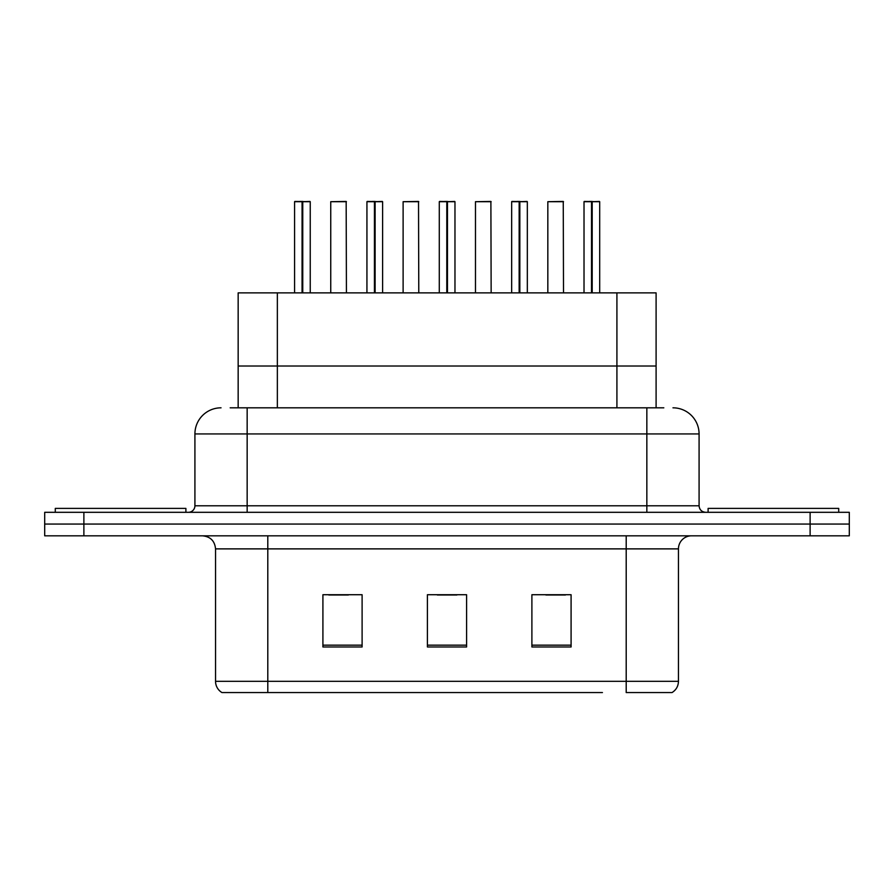 <?xml version="1.0" encoding="UTF-8"?>
<svg xmlns="http://www.w3.org/2000/svg" width="894" height="894" viewBox="0 0 894 894"><rect width="100%" height="100%" fill="white"/><g stroke="black" fill="none" stroke-linecap="round" stroke-linejoin="round"><path stroke-width="1.34" d="M238.162 407.82L238.162 292.874L656.095 292.874L656.095 366.015L616.916 366.015L656.095 366.015L656.095 407.82M277.352 407.82L277.352 366.015L238.162 366.015L616.916 366.015L616.916 292.874M277.352 292.874L277.352 366.015L616.916 366.015L616.916 407.82M678.457 681.329C678.3 686.201 676.166 689.944 672.053 692.559L626.202 692.559L626.202 681.329L678.457 681.329L678.457 548.882A13.064 13.064 0 0 1 691.52 535.819M602.433 692.559L221.947 692.559A13.064 13.064 0 0 1 215.543 681.329L215.543 548.882C214.772 540.948 210.414 536.59 202.48 535.819M849.3 535.819L849.3 524.063L44.7 524.063L44.7 535.819L83.88 535.819L83.88 524.063L44.7 524.063L44.7 512.307L83.88 512.307L83.88 524.063L849.3 524.063L849.3 535.819L83.88 535.819M571.087 646.977L571.087 594.722L531.896 594.722L531.896 646.977L571.087 646.977M362.104 646.977L362.104 594.722L322.913 594.722L322.913 646.977L362.104 646.977M466.59 646.977L466.59 594.722L427.41 594.722L427.41 646.977L466.59 646.977M328.791 594.991L348.381 594.991M545.876 594.991L565.466 594.991M437.334 594.991L456.923 594.991M230.775 407.82L663.817 407.82M230.183 407.82L247.157 407.82L247.157 433.936L194.914 433.936L194.914 505.781A6.526 6.526 0 0 1 188.377 512.307M221.03 407.82A26.127 26.127 0 0 0 194.914 433.936M672.97 407.82A26.127 26.127 0 0 1 699.086 433.936L699.086 505.781C699.443 509.703 701.622 511.882 705.623 512.307M849.3 524.063L849.3 512.307L83.88 512.307M302.06 201.698L294.573 201.698L302.071 201.441L302.06 292.874M310.24 292.874L310.24 201.698L294.83 201.441M310.24 201.698L302.753 201.698L309.983 201.441M294.573 201.698L294.573 292.874M302.742 201.441L302.518 292.874M302.753 201.698L302.753 292.874M302.071 201.441L302.295 292.874M302.295 201.441L299.792 201.441M346.425 292.874L346.168 201.441L330.746 201.698L330.746 292.874M185.896 512.307L185.896 508.395L55.283 508.395L55.283 512.307M374.43 201.698L366.931 201.698L374.441 201.441L374.43 292.874M382.61 292.874L382.61 201.698L367.188 201.441M382.61 201.698L375.111 201.698L382.341 201.441M366.931 201.698L366.931 292.874M375.1 201.441L374.888 292.874M375.111 201.698L375.111 292.874M374.441 201.441L374.653 292.874M374.653 201.441L372.161 201.441M446.788 201.698L439.289 201.698L446.799 201.441L446.788 292.874M454.968 292.874L454.968 201.698L439.557 201.441M454.968 201.698L447.469 201.698L454.711 201.441M439.289 201.698L439.289 292.874M447.458 201.441L447.246 292.874M447.469 201.698L447.469 292.874M446.799 201.441L447.011 292.874M447.011 201.441L444.519 201.441M519.146 201.698L511.659 201.698L519.157 201.441L519.146 292.874M527.326 292.874L527.326 201.698L511.916 201.441M527.326 201.698L519.839 201.698L527.069 201.441M511.659 201.698L511.659 292.874M519.827 201.441L519.604 292.874M519.839 201.698L519.839 292.874M519.157 201.441L519.38 292.874M519.38 201.441L516.877 201.441M591.515 201.698L584.017 201.698L591.526 201.441L591.515 292.874M599.695 292.874L599.695 201.698L584.274 201.441M599.695 201.698L592.197 201.698L599.427 201.441M584.017 201.698L584.017 292.874M592.186 201.441L591.973 292.874M592.197 201.698L592.197 292.874M591.526 201.441L591.739 292.874M591.739 201.441L589.247 201.441M418.783 292.874L418.526 201.441L403.116 201.698L403.116 292.874M491.152 292.874L490.884 201.441L475.474 201.698L475.474 292.874M563.511 292.874L563.254 201.441L547.832 201.698L547.832 292.874M838.717 512.307L838.717 508.395L708.104 508.395L708.104 512.307M626.202 535.819L626.202 548.882L215.543 548.882M678.457 548.882L626.202 548.882L626.202 681.329L267.798 681.329L267.798 692.559M215.543 681.329L267.798 681.329L267.798 535.819M810.12 535.819L810.12 512.307M466.59 645.155L427.41 645.155M362.104 645.155L322.913 645.155M571.087 645.155L531.896 645.155M247.157 512.307L247.157 505.781L699.086 505.781M194.914 505.781L247.157 505.781L247.157 433.936L646.843 433.936L646.843 512.307M699.086 433.936L646.843 433.936L646.843 407.82M346.425 201.698L330.746 201.698M418.783 201.698L403.116 201.698M491.152 201.698L475.474 201.698M563.511 201.698L547.832 201.698"/></g></svg>
